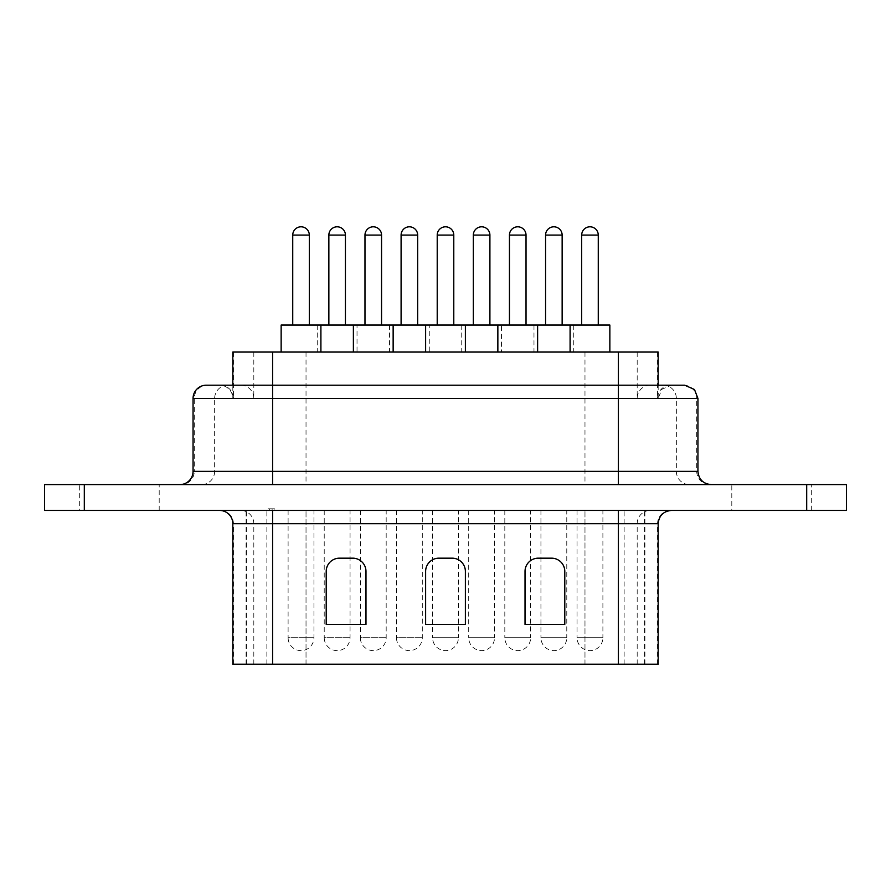 <?xml version="1.0" encoding="UTF-8"?>
<svg xmlns="http://www.w3.org/2000/svg" width="891" height="891" viewBox="0 0 891 891"><rect width="100%" height="100%" fill="white"/><g stroke="black" fill="none" stroke-linecap="round" stroke-linejoin="round"><path stroke-width="0.67" stroke-dasharray="4.46 3.34" d="M272.59 484.604L711.196 484.604L272.59 484.604M219.565 510.443L671.435 510.443L219.565 510.443M545.57 325.048L562.143 325.048L545.57 325.048M473.333 325.048L489.905 325.048L473.333 325.048M401.095 325.048L417.667 325.048L401.095 325.048M609.856 325.048L497.857 325.048L501.499 325.048L501.499 352.056L461.738 352.056L501.499 352.056M533.976 325.048L533.976 352.056L573.737 352.056L533.976 352.056M573.737 325.048L573.737 352.056M501.499 325.048L425.62 325.048L429.262 325.048L429.262 352.056L389.501 352.056L429.262 352.056M461.738 325.048L461.738 352.056M429.262 325.048L353.382 325.048L357.024 325.048L357.024 352.056L317.263 352.056L357.024 352.056M389.501 325.048L389.501 352.056M540.937 510.443L540.937 637.689L553.857 637.689L540.937 637.689A12.919 12.919 0 0 0 553.857 650.619A12.919 12.919 0 0 0 566.776 637.689L553.857 637.689L566.776 637.689L566.776 510.443L540.937 510.443L566.776 510.443M468.699 510.443L468.699 637.689L481.619 637.689L468.699 637.689A12.919 12.919 0 0 0 481.619 650.619A12.919 12.919 0 0 0 494.538 637.689L481.619 637.689L494.538 637.689L494.538 510.443L468.699 510.443L494.538 510.443M396.462 510.443L396.462 637.689L422.301 637.689L396.462 637.689A12.919 12.919 0 0 0 409.381 650.619A12.919 12.919 0 0 0 422.301 637.689L422.301 510.443L396.462 510.443L422.301 510.443M581.689 325.048L598.262 325.048L581.689 325.048M509.452 325.048L526.024 325.048L509.452 325.048M437.214 325.048L453.786 325.048L437.214 325.048M364.976 325.048L381.548 325.048L364.976 325.048M570.095 352.056L609.856 352.056L570.095 352.056M497.857 352.056L537.618 352.056L497.857 352.056M425.62 352.056L465.38 352.056L425.62 352.056M353.382 352.056L393.143 352.056L353.382 352.056M577.056 510.443L577.056 637.689L589.976 637.689L577.056 637.689A12.919 12.919 0 0 0 589.976 650.619A12.919 12.919 0 0 0 602.895 637.689L589.976 637.689L602.895 637.689L602.895 510.443L577.056 510.443L602.895 510.443M504.818 510.443L504.818 637.689L517.738 637.689L504.818 637.689A12.919 12.919 0 0 0 517.738 650.619A12.919 12.919 0 0 0 530.657 637.689L517.738 637.689L530.657 637.689L530.657 510.443L504.818 510.443L530.657 510.443M432.58 510.443L432.58 637.689L445.5 637.689L432.58 637.689A12.919 12.919 0 0 0 445.5 650.619A12.919 12.919 0 0 0 458.42 637.689L445.5 637.689L458.42 637.689L458.42 510.443L432.58 510.443L458.42 510.443M360.343 510.443L360.343 637.689L386.182 637.689L360.343 637.689A12.919 12.919 0 0 0 373.262 650.619A12.919 12.919 0 0 0 386.182 637.689L386.182 510.443L360.343 510.443L386.182 510.443M328.857 325.048L345.43 325.048L328.857 325.048M292.738 325.048L309.311 325.048L292.738 325.048M357.024 325.048L281.144 325.048M317.263 325.048L317.263 352.056M281.144 352.056L320.905 352.056L281.144 352.056M324.224 510.443L324.224 637.689L350.063 637.689L324.224 637.689A12.919 12.919 0 0 0 337.143 650.619A12.919 12.919 0 0 0 350.063 637.689L350.063 510.443L324.224 510.443L350.063 510.443M288.105 510.443L288.105 637.689L313.944 637.689L288.105 637.689A12.919 12.919 0 0 0 301.024 650.619A12.919 12.919 0 0 0 313.944 637.689L313.944 510.443L288.105 510.443L313.944 510.443M658.182 352.056L232.818 352.056M658.182 385.19L658.182 398.444L232.818 398.444L658.182 398.444L661.846 389.3L671.435 385.19L219.565 385.19A13.254 13.254 0 0 1 232.818 398.444L232.818 385.19L671.435 385.19M232.818 664.196L644.917 664.196L246.083 664.196L246.083 510.443M731.801 510.443L811.322 510.443L731.801 510.443L731.801 484.604L811.322 484.604L731.801 484.604M811.322 510.443L811.322 484.604M79.678 510.443L159.199 510.443L79.678 510.443L79.678 484.604L159.199 484.604L79.678 484.604M159.199 510.443L159.199 484.604M268.091 510.443L274.484 510.443L268.091 510.443L268.091 508.794L269.628 508.794L269.628 510.443M589.241 510.443L581.155 510.443M465.38 571.421L465.38 624.435L425.62 624.435L425.62 571.421A13.254 13.254 0 0 1 438.873 558.167L452.127 558.167A13.254 13.254 0 0 1 465.38 571.421A13.254 13.254 0 0 0 452.127 558.167L438.873 558.167A13.254 13.254 0 0 0 425.62 571.421L425.62 624.435L465.38 624.435L465.38 571.421L465.38 624.435L425.62 624.435L425.62 571.421A13.254 13.254 0 0 1 438.873 558.167L452.127 558.167A13.254 13.254 0 0 1 465.38 571.421A13.254 13.254 0 0 0 452.127 558.167L438.873 558.167A13.254 13.254 0 0 0 425.62 571.421L425.62 624.435L465.38 624.435L465.38 571.421L465.38 624.435L425.62 624.435L425.62 571.421A13.254 13.254 0 0 1 438.873 558.167L452.127 558.167A13.254 13.254 0 0 1 465.38 571.421A13.254 13.254 0 0 0 452.127 558.167L438.873 558.167A13.254 13.254 0 0 0 425.62 571.421L425.62 624.435L465.38 624.435L465.38 571.421L465.38 624.435L425.62 624.435L425.62 571.421A13.254 13.254 0 0 1 438.873 558.167L452.127 558.167A13.254 13.254 0 0 1 465.38 571.421M365.978 571.421L365.978 624.435L326.206 624.435L326.206 571.421A13.254 13.254 0 0 1 339.46 558.167L352.713 558.167A13.254 13.254 0 0 1 365.978 571.421A13.254 13.254 0 0 0 352.713 558.167L339.46 558.167A13.254 13.254 0 0 0 326.206 571.421L326.206 624.435L365.978 624.435L365.978 571.421L365.978 624.435L326.206 624.435L326.206 571.421A13.254 13.254 0 0 1 339.46 558.167L352.713 558.167A13.254 13.254 0 0 1 365.978 571.421A13.254 13.254 0 0 0 352.713 558.167L339.46 558.167A13.254 13.254 0 0 0 326.206 571.421L326.206 624.435L365.978 624.435L365.978 571.421L365.978 624.435L326.206 624.435L326.206 571.421A13.254 13.254 0 0 1 339.46 558.167L352.713 558.167A13.254 13.254 0 0 1 365.978 571.421A13.254 13.254 0 0 0 352.713 558.167L339.46 558.167A13.254 13.254 0 0 0 326.206 571.421L326.206 624.435L365.978 624.435L365.978 571.421L365.978 624.435L326.206 624.435L326.206 571.421A13.254 13.254 0 0 1 339.46 558.167L352.713 558.167A13.254 13.254 0 0 1 365.978 571.421M564.794 571.421L564.794 624.435L525.022 624.435L525.022 571.421A13.254 13.254 0 0 1 538.287 558.167L551.54 558.167A13.254 13.254 0 0 1 564.794 571.421A13.254 13.254 0 0 0 551.54 558.167L538.287 558.167A13.254 13.254 0 0 0 525.022 571.421L525.022 624.435L564.794 624.435L564.794 571.421L564.794 624.435L525.022 624.435L525.022 571.421A13.254 13.254 0 0 1 538.287 558.167L551.54 558.167A13.254 13.254 0 0 1 564.794 571.421A13.254 13.254 0 0 0 551.54 558.167L538.287 558.167A13.254 13.254 0 0 0 525.022 571.421L525.022 624.435L564.794 624.435L564.794 571.421L564.794 624.435L525.022 624.435L525.022 571.421A13.254 13.254 0 0 1 538.287 558.167L551.54 558.167A13.254 13.254 0 0 1 564.794 571.421A13.254 13.254 0 0 0 551.54 558.167L538.287 558.167A13.254 13.254 0 0 0 525.022 571.421L525.022 624.435L564.794 624.435L564.794 571.421L564.794 624.435L525.022 624.435L525.022 571.421A13.254 13.254 0 0 1 538.287 558.167L551.54 558.167A13.254 13.254 0 0 1 564.794 571.421M246.083 664.196L658.182 664.196M806.689 484.604L846.45 484.604L846.45 510.443L806.689 510.443L806.689 484.604L44.55 484.604L44.55 510.443L806.689 510.443M684.689 385.19L207.325 385.19A13.254 13.053 90 0 0 194.271 398.444L194.271 471.35L193.057 471.35M269.628 508.794L274.484 508.794L274.484 510.443L274.484 508.794L272.123 508.794L272.123 510.443L272.123 508.794L268.091 508.794M581.155 510.287L579.273 510.443M579.273 510.287L586.568 510.443M586.568 510.287L583.817 510.443M583.817 510.287L575.775 510.443M575.775 510.287L584.128 510.443M584.128 510.287L592.259 510.443M592.259 510.287L589.241 510.287M584.006 510.287L589.909 510.287L584.006 510.443M657.569 352.056L657.569 398.444A13.254 13.053 90 0 1 670.622 385.19M193.057 398.444L214.653 398.444L214.653 471.35L194.271 471.35A13.254 13.053 -90 0 1 181.218 484.604M233.431 352.056L233.431 398.444A13.254 13.053 -90 0 0 220.378 385.19M227.706 385.19A13.254 13.053 -90 0 0 214.653 398.444L697.943 398.444M697.943 471.35L214.653 471.35A13.254 13.053 90 0 1 201.6 484.604M683.675 385.19A13.254 13.053 90 0 1 696.729 398.444L696.729 471.35A13.254 13.053 -90 0 0 709.782 484.604M272.59 664.196L272.59 510.443M232.818 523.696L658.182 523.696M233.431 664.196L233.431 523.696A13.254 13.053 -90 0 0 220.378 510.443M306.025 664.196L306.025 510.443L306.025 664.196M584.975 664.196L584.975 510.443L584.975 664.196M84.311 510.443L84.311 484.604M657.569 664.196L657.569 523.696A13.254 13.053 90 0 1 670.622 510.443M253.812 664.196L253.812 523.696A13.254 13.053 -90 0 0 240.759 510.443M637.188 664.196L637.188 523.696A13.254 13.053 90 0 1 650.241 510.443M618.41 664.196L618.41 510.443M644.516 664.196L644.516 510.443M246.484 664.196L246.484 510.443M266.866 664.196L266.866 510.443M624.134 664.196L624.134 510.443M663.294 385.19A13.254 13.053 -90 0 1 676.347 398.444L676.347 471.35A13.254 13.053 90 0 0 689.4 484.604M584.975 352.056L584.975 484.604M306.025 352.056L306.025 484.604M253.812 352.056L253.812 398.444A13.254 13.053 -90 0 0 240.759 385.19M272.59 398.444L272.59 385.19L272.59 398.444M650.241 385.19A13.254 13.053 90 0 0 637.188 398.444L637.188 352.056M618.41 398.444L618.41 385.19L618.41 398.444M309.311 235.079L292.738 235.079M345.43 235.079L328.857 235.079M381.548 235.079L364.976 235.079M453.786 235.079L437.214 235.079M526.024 235.079L509.452 235.079M598.262 235.079L581.689 235.079M417.667 235.079L401.095 235.079M489.905 235.079L473.333 235.079M562.143 235.079L545.57 235.079M644.917 664.196L644.917 510.443"/><path stroke-width="1.34" d="M272.59 484.604L272.59 471.35L697.943 471.35L697.943 398.444L193.057 398.444L193.057 471.35A13.254 13.254 0 0 1 179.804 484.604M219.565 510.443A13.254 13.254 0 0 1 232.818 523.696L232.818 664.196L272.59 664.196L272.59 510.443M545.57 325.048L545.57 235.079A8.286 8.286 0 0 1 553.857 226.804A8.286 8.286 0 0 1 562.143 235.079L562.143 325.048M473.333 325.048L473.333 235.079A8.286 8.286 0 0 1 481.619 226.804A8.286 8.286 0 0 1 489.905 235.079L489.905 325.048M401.095 325.048L401.095 235.079A8.286 8.286 0 0 1 409.381 226.804A8.286 8.286 0 0 1 417.667 235.079L417.667 325.048M281.144 352.056L281.144 325.048L609.856 325.048L609.856 352.056M581.689 325.048L581.689 235.079A8.286 8.286 0 0 1 589.976 226.804A8.286 8.286 0 0 1 598.262 235.079L598.262 325.048M509.452 325.048L509.452 235.079A8.286 8.286 0 0 1 517.738 226.804A8.286 8.286 0 0 1 526.024 235.079L526.024 325.048M437.214 325.048L437.214 235.079A8.286 8.286 0 0 1 445.5 226.804A8.286 8.286 0 0 1 453.786 235.079L453.786 325.048M364.976 325.048L364.976 235.079A8.286 8.286 0 0 1 373.262 226.804A8.286 8.286 0 0 1 381.548 235.079L381.548 325.048M570.095 325.048L570.095 352.056M497.857 325.048L497.857 352.056M537.618 325.048L537.618 352.056M425.62 325.048L425.62 352.056M465.38 325.048L465.38 352.056M353.382 325.048L353.382 352.056M393.143 325.048L393.143 352.056M328.857 325.048L328.857 235.079A8.286 8.286 0 0 1 337.143 226.804A8.286 8.286 0 0 1 345.43 235.079L345.43 325.048M292.738 325.048L292.738 235.079A8.286 8.286 0 0 1 301.024 226.804A8.286 8.286 0 0 1 309.311 235.079L309.311 325.048M320.905 325.048L320.905 352.056M219.565 385.19L232.818 385.19L232.818 352.056L658.182 352.056L658.182 385.19M193.057 398.444A13.254 13.254 0 0 1 206.311 385.19L684.689 385.19L694.49 389.523L697.943 398.444M207.325 385.19L206.311 385.19M84.311 510.443L846.45 510.443L846.45 484.604L44.55 484.604L44.55 510.443L84.311 510.443L84.311 484.604M618.41 664.196L618.41 523.696L658.182 523.696L658.182 664.196L272.59 664.196M465.38 571.421A13.254 13.254 0 0 0 452.127 558.167L438.873 558.167A13.254 13.254 0 0 0 425.62 571.421L425.62 624.435L465.38 624.435L465.38 571.421M365.978 571.421A13.254 13.254 0 0 0 352.713 558.167L339.46 558.167A13.254 13.254 0 0 0 326.206 571.421L326.206 624.435L365.978 624.435L365.978 571.421M564.794 624.435L564.794 571.421A13.254 13.254 0 0 0 551.54 558.167L538.287 558.167A13.254 13.254 0 0 0 525.022 571.421L525.022 624.435L564.794 624.435M193.057 471.35L272.59 471.35L272.59 352.056M618.41 510.443L618.41 523.696L232.818 523.696M545.57 235.079L562.143 235.079M473.333 235.079L489.905 235.079M401.095 235.079L417.667 235.079M581.689 235.079L598.262 235.079M509.452 235.079L526.024 235.079M437.214 235.079L453.786 235.079M364.976 235.079L381.548 235.079M328.857 235.079L345.43 235.079M292.738 235.079L309.311 235.079M806.689 510.443L806.689 484.604M618.41 352.056L618.41 484.604M658.182 523.696C658.961 515.655 663.383 511.234 671.435 510.443M697.943 471.35C698.722 479.391 703.144 483.813 711.196 484.604"/></g></svg>
